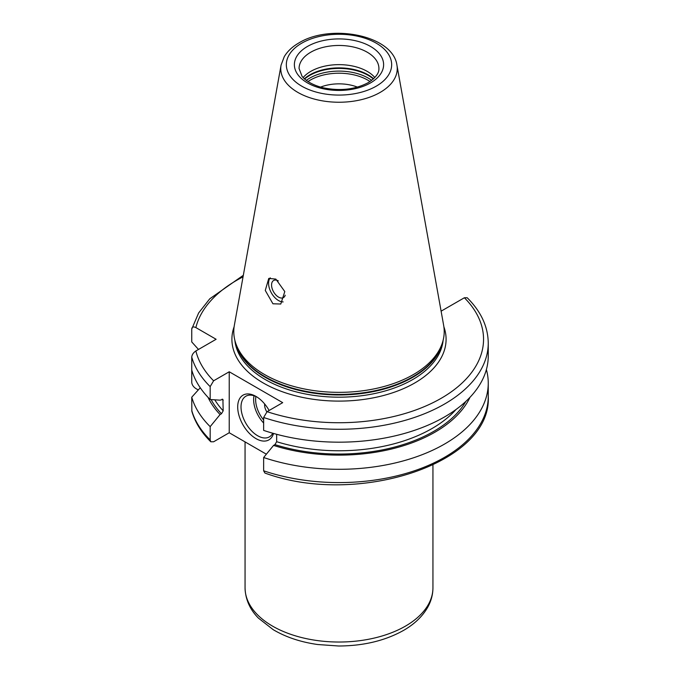 <?xml version="1.0" encoding="UTF-8"?>
<svg xmlns="http://www.w3.org/2000/svg" width="680" height="680" viewBox="0 0 680 680"><rect width="100%" height="100%" fill="white"/><g stroke="black" fill="none" stroke-linecap="round" stroke-linejoin="round"><path stroke-width="1.02" d="M198.492 349.444L191.751 341.947L191.751 329.043C191.956 326.876 193.324 326.392 195.874 327.59L216.112 339.277L195.874 350.957C193.324 352.699 191.947 354.773 191.751 357.17L191.751 382.355C191.947 384.752 193.324 386.826 195.874 388.569L198.271 389.954M210.808 441.779L210.171 439.926L210.171 426.64A149.251 86.165 180 0 1 191.751 397.197L191.853 411.281C195.049 422.272 201.373 432.438 210.808 441.779L213.605 441.779L229.228 432.752L266.365 454.197M441.108 311.168L464.389 297.755L467.194 297.747C481.015 311.5 488.027 326.621 488.248 343.111A149.251 86.165 180 0 1 413.262 417.851A149.251 86.165 180 0 1 263.644 417.486L263.644 430.389A149.251 86.165 180 0 0 413.262 430.754A149.251 86.165 180 0 0 488.248 356.014L488.248 343.111M263.644 470.798L264.902 473.042C357.212 506.965 492.226 463.454 488.248 396.414A149.251 86.165 0 0 1 413.262 471.163A149.251 86.165 0 0 1 263.644 470.798L263.644 457.512A149.251 86.165 180 0 0 413.262 457.878A149.251 86.165 180 0 0 488.248 383.137L488.248 396.414M210.171 426.64L220.082 414.545L221.459 413.754L223.193 410.83A131.52 75.93 180 0 1 214.804 399.823M191.751 357.17A149.251 86.165 0 0 0 210.171 386.614L210.171 399.517L220.082 400.163L222.895 399.389L223.193 410.83M210.171 386.614L213.605 380.8L229.228 371.773L229.228 432.752M486.387 369.572A149.251 86.165 180 0 1 488.248 383.137M191.751 397.197L200.251 387.762M191.751 329.043L198.636 312.962L209.763 298.8L243.329 275.289M220.082 414.545A135.737 78.361 180 0 1 208.02 397.315M469.982 397.315A135.737 78.361 0 0 1 273.555 445.417L263.644 457.512M273.555 445.417L274.933 444.627L276.666 441.702A131.52 75.93 0 0 0 456.042 409.479M276.666 434.299L276.666 441.702M210.171 399.517A149.251 86.165 180 0 1 191.751 370.073M229.228 371.773L282.701 402.653L267.078 411.672L263.644 417.486M413.398 374.561A105.213 60.741 180 0 1 308.168 389.683A105.213 60.741 180 0 1 235.688 343.111A105.213 60.741 180 0 1 234.345 325.337L281.07 65.144A58.242 33.626 0 0 0 313.964 98.974A58.242 33.626 0 0 0 380.179 92.395A58.242 33.626 0 0 0 396.933 65.144L443.649 325.337A105.213 60.741 0 0 1 442.306 343.111A105.213 60.741 0 0 1 413.398 374.561M275.842 279.098L268.762 278.418L265.276 290.445L272.935 303.781L280.78 304.019L284.793 291.567L275.842 279.098M283.144 301.903A14.093 8.134 60 0 1 278.536 300.551A14.093 8.134 -120 0 1 269.739 289.365A14.093 8.134 -120 0 1 270.266 277.848M278.273 280.84A9.86 5.695 -120 0 0 273.606 280.5A9.86 5.695 -120 0 0 272.094 288.405A9.86 5.695 -120 0 0 278.536 297.1A9.86 5.695 60 0 0 283.466 297.585A9.86 5.695 60 0 0 285.218 295.214M303.152 77.537A39.924 23.052 180 0 1 310.769 71.391A39.924 23.052 0 0 1 374.841 77.537M357.425 87.108A32.878 18.98 0 0 0 320.577 87.108M273.53 433.449A25.831 14.918 60 0 1 255.969 438.608A25.831 14.918 60 0 1 237.702 406.963A25.831 14.918 60 0 1 255.969 396.414L255.969 396.414A25.831 14.918 60 0 1 269.127 410.482M272.74 433.219A23.485 13.557 -120 0 1 269.365 436.892A23.485 13.557 -120 0 1 257.626 435.727A23.485 13.557 60 0 1 242.284 415.029A23.485 13.557 60 0 1 245.888 396.21A23.485 13.557 60 0 1 256.819 396.933M266.806 411.842A9.393 5.423 60 0 1 264.648 403.962M191.751 410.482A149.251 86.165 0 0 0 210.171 439.926M465.902 401.361A133.867 77.291 180 0 1 274.933 444.627M221.459 413.754A133.867 77.291 180 0 1 211.097 399.576M223.193 400.291A131.52 75.93 180 0 1 222.139 399.135M195.874 350.957A144.551 83.453 0 0 0 213.605 380.8M267.078 411.672A144.551 83.453 0 0 0 441.21 398.284A144.551 83.453 0 0 0 464.389 297.755M243.049 276.853A144.551 83.453 0 0 0 195.874 327.59M443.879 326.774A107.091 61.829 0 0 1 414.724 382.993A107.091 61.829 180 0 1 288.175 393.695A107.091 61.829 180 0 1 234.115 326.774M234.889 340.399A104.278 60.205 180 0 0 301.852 393.227A104.278 60.205 180 0 0 412.734 379.542A104.278 60.205 0 0 0 443.105 340.399M442.153 343.587A104.278 60.205 0 0 1 412.734 377.341A104.278 60.205 180 0 1 306.272 391.926A104.278 60.205 180 0 1 235.85 343.587M235.688 343.111L236.521 345.593A104.371 60.256 180 0 0 308.414 391.791A104.371 60.256 180 0 0 412.802 376.779A104.371 60.256 0 0 0 441.481 345.593L442.306 343.111M376.236 86.173A52.666 30.405 0 0 0 376.236 43.171A52.666 30.405 0 0 0 301.758 43.171A52.666 30.405 0 0 0 301.758 86.173A52.666 30.405 0 0 0 376.236 86.173M307.445 46.461A44.625 25.763 0 0 0 307.445 82.892A44.625 25.763 0 0 0 370.549 82.892A44.625 25.763 0 0 0 370.549 46.461A44.625 25.763 0 0 0 307.445 46.461M310.769 52.215A39.924 23.052 0 0 0 299.072 68.51L302.022 76.211C303.594 78.71 310.225 84.617 323.161 87.779C340.187 91.23 355.198 89.522 368.203 82.662C379.329 75.48 378.913 70.133 378.921 68.51A39.924 23.052 0 0 0 354.28 47.217A39.924 23.052 0 0 0 310.769 52.215M373.618 78.752A41.242 23.809 0 0 0 309.842 74.851A41.242 23.809 180 0 0 304.385 78.752M304.657 78.999A41.336 23.868 180 0 1 309.774 75.412A41.336 23.868 0 0 1 373.337 78.999M371.679 80.359A41.336 23.868 0 0 0 309.774 78.098A41.336 23.868 180 0 0 306.315 80.359M307.998 81.549A40.511 23.384 180 0 1 310.352 80.061A40.511 23.384 0 0 1 370.005 81.549M432.939 587.792A93.942 54.239 0 0 1 405.425 626.144A93.942 54.239 180 0 1 303.05 637.899A93.942 54.239 180 0 1 245.055 587.792C245.429 602.267 252.611 612.298 258.442 618.137L273.207 629.671C285.821 637.143 300.628 642.09 317.628 644.512L338.649 646C363.494 645.898 385.101 640.713 403.478 630.445C414.536 624.104 422.688 616.25 427.933 606.875C431.23 600.814 432.905 594.447 432.939 587.792L432.939 465.069M254.031 395.76A23.485 13.557 -120 0 0 263.644 423.045M255.909 396.482A22.074 12.75 -120 0 0 263.644 420.045M396.933 65.144C392.793 35.02 330.523 23.392 298.945 42.899C292.434 46.631 287.547 51.212 284.274 56.635L281.07 65.144M245.055 587.792L245.055 441.898"/></g></svg>

